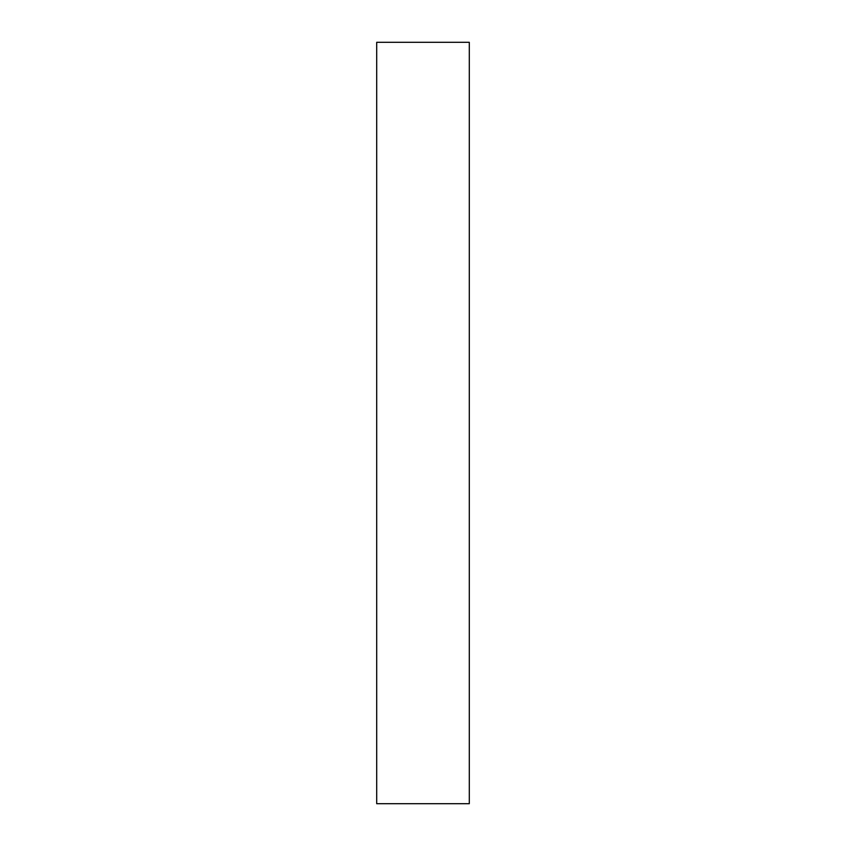 <?xml version="1.0" encoding="UTF-8"?>
<svg xmlns="http://www.w3.org/2000/svg" width="846" height="846" viewBox="0 0 846 846"><rect width="100%" height="100%" fill="white"/><g stroke="black" fill="none" stroke-linecap="round" stroke-linejoin="round"><path stroke-width="1.27" d="M469.297 803.7L376.703 803.7L469.297 803.7L469.297 42.3L376.703 42.3L469.297 42.3L469.297 803.7M376.703 42.3L376.703 803.7L376.703 42.3"/></g></svg>
